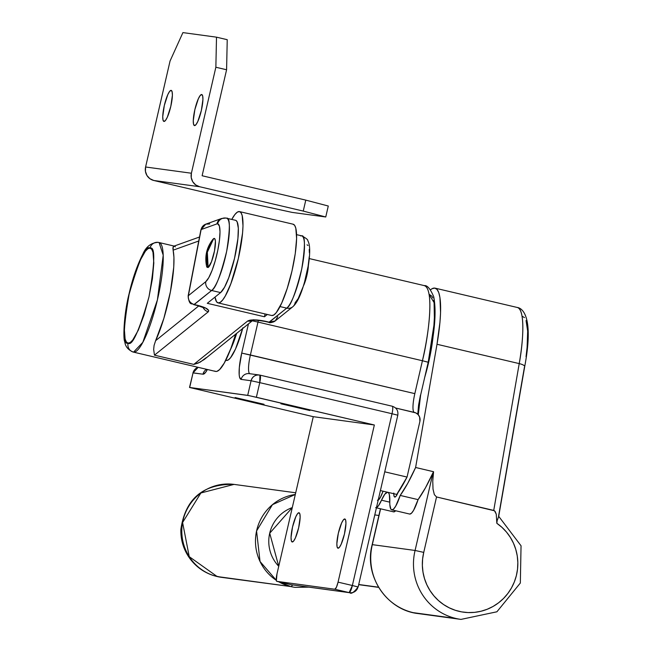 <?xml version="1.0" encoding="UTF-8"?>
<svg xmlns="http://www.w3.org/2000/svg" width="652" height="652" viewBox="0 0 652 652"><rect width="100%" height="100%" fill="white"/><g stroke="black" fill="none" stroke-linecap="round" stroke-linejoin="round"><path stroke-width="0.98" d="M414.175 412.349A18.761 3.839 -76.8 0 1 414.835 393.637L241.713 353.082L248.453 323.881L241.713 353.082L250.392 354.973A18.761 3.839 103.2 0 0 249.765 373.702A18.761 3.839 103.2 0 1 250.392 354.973L258.379 320.36A75.029 15.338 103.2 0 1 257.98 322.08L422.423 360.743A75.029 15.338 -76.8 0 0 424.33 285.625L424.036 285.568C435.104 288.102 427.973 339.447 422.423 360.743L414.835 393.637L250.392 354.973L257.98 322.08L422.423 360.743L414.835 393.637A18.761 3.839 -76.8 0 0 414.281 412.39M235.111 397.549L264.036 404.289L235.111 397.549M280.914 403.784L309.839 410.524L280.914 403.784M344.778 518.976A15.004 3.064 103.2 0 1 344.835 518.984A15.004 3.064 103.2 0 1 344.419 534.151A15.004 3.064 103.2 0 1 338.021 548.21A15.004 3.064 103.2 0 1 337.964 548.202A15.004 3.064 103.2 0 1 338.38 533.034A15.004 3.064 103.2 0 1 344.778 518.976L343.351 519.929L341.624 522.961L338.347 533.173L336.856 543.638L337.108 546.938L338.021 548.21L339.447 547.256L341.175 544.224L344.452 534.004L345.943 523.548L345.682 520.247L344.778 518.976M298.975 512.741A15.004 3.064 103.2 0 1 299.032 512.749A15.004 3.064 103.2 0 1 298.616 527.916A15.004 3.064 103.2 0 1 292.218 541.975A15.004 3.064 103.2 0 1 292.161 541.967A15.004 3.064 103.2 0 1 292.577 526.8A15.004 3.064 103.2 0 1 298.975 512.741L297.548 513.694L295.821 516.726L292.544 526.946L291.053 537.403L291.314 540.704L292.218 541.975L293.644 541.021L295.372 537.99L298.649 527.778L300.14 517.313L299.879 514.012L298.975 512.741M249.985 373.767A7.506 7.343 -82.3 0 0 241.15 379.399L251.077 380.744A7.506 7.343 -82.3 0 1 259.235 374.99L249.308 373.645A7.506 7.343 97.7 0 0 241.15 379.399A26.259 5.371 -76.8 0 1 241.713 353.082L239.333 367.418L239.178 374.68L239.553 377.174L241.15 379.399L251.077 380.744L247.703 395.365L189.683 387.467L193.057 372.854L189.52 387.467L313.278 416.677L374.346 424.99L338.062 582.146L336.424 587.248L334.851 589.245L349.146 592.603A7.506 1.532 -76.8 0 0 352.365 585.504L358.144 586.987L397.801 415.21C398.405 410.695 396.538 407.696 392.211 406.22L259.944 375.12A7.506 1.532 103.2 0 1 259.749 382.634L392.023 413.735A7.506 1.532 -76.8 0 0 392.211 406.22A7.506 1.532 -76.8 0 0 392.178 406.212A7.506 1.532 103.2 0 1 392.211 406.22A7.506 1.532 103.2 0 1 392.023 413.735L397.801 415.21L392.023 413.735L352.365 585.504L338.062 582.146L374.346 424.99L256.375 397.255L259.749 382.634L392.023 413.735L352.365 585.504L357.989 586.979A7.506 7.343 -82.3 0 1 349.146 592.603L291.134 584.714L276.831 581.348L276.375 580.712L276.994 573.833L313.278 416.677L189.52 387.459L248.828 395.577L374.346 424.99L313.278 416.677L276.994 573.833A7.506 1.532 103.2 0 0 276.807 581.348L334.851 589.245L276.831 581.348A7.506 1.532 103.2 0 1 276.807 581.348L291.134 584.714A7.506 1.532 -76.8 0 0 291.134 584.714A7.506 1.532 103.2 0 1 291.102 584.705A7.506 7.343 97.7 0 0 291.811 584.836A7.506 7.343 -82.3 0 1 291.134 584.714L276.807 581.348M193.041 372.911L202.984 374.199L205.478 372.536L207.377 369.505A26.259 5.371 -76.8 0 1 202.984 374.199A7.506 7.343 -82.3 0 1 206.611 369.325A7.506 7.343 97.7 0 0 202.984 374.199L193.057 372.854L198.167 367.337A7.506 7.343 97.7 0 0 193.057 372.854L189.52 387.467M407.044 477.06L384.737 471.82L407.044 477.06L396.758 494.412A150.066 30.685 -76.8 0 0 407.044 477.06L419.896 421.42L407.044 477.06M395.56 407.989L415.797 412.895L418.119 414.59L419.627 417.076L419.896 421.42A7.506 7.343 -82.3 0 0 414.427 412.431L395.56 407.989M380.409 490.565L396.758 494.412L380.409 490.565M429.497 294.557L431.885 296.187L432.83 297.931M433.596 300.287L434.183 303.213M434.77 310.678L433.588 330.98M431.868 343.042L429.472 355.756M420.458 395.112L418.6 404.957L417.842 413.409M392.178 406.212L259.969 375.128M259.235 374.99A7.506 7.343 -82.3 0 1 259.912 375.12L259.235 374.99L259.912 375.12C255.47 374.533 252.52 376.408 251.077 380.744L247.703 395.365L256.375 397.255L259.749 382.634L251.077 380.744L259.749 382.634L259.912 375.12M257.98 322.08L252.291 320.792L257.98 322.08M428.046 362.219L422.423 360.743L428.209 362.219L434.452 321.811L434.085 302.593L429.138 294.533M291.077 584.697A7.506 1.532 -76.8 0 0 291.102 584.705L349.822 592.733L291.102 584.705M352.365 585.504L349.146 592.603L334.851 589.245A7.506 1.532 103.2 0 0 338.062 582.146L352.365 585.504M215.323 371.363A56.276 11.508 -76.8 0 0 215.535 371.42L133.538 352.137A7.506 7.343 -82.3 0 1 128.077 343.139C122.763 345.21 123.106 328.918 129.12 294.28C138.982 260.164 145.942 244.777 150.017 248.119A7.506 7.343 -82.3 0 1 158.852 242.495A56.276 11.508 103.2 0 1 159.072 242.536A56.276 11.508 103.2 0 1 157.523 299.407A56.276 11.508 103.2 0 1 133.538 352.137A56.276 11.508 103.2 0 1 133.318 352.096C128.11 349.896 125.265 346.44 124.793 341.721C123.016 339.765 123.693 314.631 129.088 293.742C132.511 278.657 137.091 265.47 142.812 254.182C146.04 246.652 151.158 242.715 158.175 242.365L158.852 242.495A7.506 7.343 97.7 0 0 150.017 248.119L147.865 248.771L145.38 251.224L139.781 261.077L134.076 276.203L129.12 294.28L125.681 312.569L124.271 328.274L125.111 339.007L126.349 341.966L128.077 343.139L130.221 342.496L132.706 340.042L138.305 330.181L144.019 315.063L148.966 296.986L152.413 278.697L153.815 262.992L152.975 252.251L151.737 249.3L150.017 248.119C155.331 246.057 154.98 262.348 148.966 296.986C139.112 331.094 132.144 346.481 128.077 343.139A7.506 7.343 97.7 0 0 133.538 352.137L215.763 371.461L133.538 352.137L142.812 342.349L157.401 299.936L163.22 255.201L159.072 242.536L174.418 246.138M300.662 235.942A37.514 7.669 103.2 0 1 301.566 235.828L301.713 235.853A37.514 7.669 -76.8 0 0 301.566 235.828C305.307 234.785 305.348 245.869 301.705 269.089C295.625 293.237 290.629 306.261 286.725 308.143L269.292 322.186L265.723 321.346A7.506 1.532 103.2 0 1 265.315 321.501L268.885 322.341A7.506 1.532 -76.8 0 0 269.292 322.186L257.141 319.985L250.181 320.108L247.654 321.02L193.783 364.411L154.459 355.169L208.33 311.77L208.681 310.352L205.103 307.752L194.223 304.533A7.506 1.532 103.2 0 1 193.815 304.688L197.393 305.527A7.506 1.532 -76.8 0 0 197.8 305.372L194.223 304.533L211.647 290.499C215.559 288.608 220.555 275.584 226.635 251.436C230.278 228.216 230.229 217.132 226.497 218.175A7.506 7.343 97.7 0 0 217.662 223.807A30.016 6.137 103.2 0 1 217.768 250.417A30.016 6.137 103.2 0 1 205.779 281.664A7.506 7.107 51.1 0 0 211.647 290.499L220.588 292.593L224.5 287.296L228.762 277.711L234.508 258.379L237.915 238.559L238.322 228.184L237.141 221.827L235.991 220.466M226.643 218.208L226.497 218.175A37.514 7.669 103.2 0 1 226.643 218.208A37.514 7.669 103.2 0 1 226.562 251.794A37.514 7.669 103.2 0 1 211.647 290.499L220.588 292.593L207.279 303.319L220.588 292.593A37.514 7.669 -76.8 0 0 235.502 253.897A37.514 7.669 -76.8 0 0 235.584 220.311L225.82 218.053L221.558 218.518L205.747 224.174L209.781 223.946M303.05 286.896L298.16 298.657L295.152 302.675A7.506 7.107 -128.9 0 1 286.725 308.143L280.018 306.57L286.725 308.143A7.506 7.107 51.1 0 0 292.683 306.856M278.738 566.27L269.716 533.214L292.283 507.59A35.64 34.882 97.7 0 0 278.738 566.27M295.315 494.461L272.463 504.656L256.562 530.997L260.034 561.502L276.301 580.296A46.895 45.893 -82.3 0 1 256.611 530.793A46.895 45.893 -82.3 0 1 295.315 494.461M278.738 581.796L290.841 586.572A11.255 2.298 -76.8 0 0 292.52 584.934A11.255 2.298 103.2 0 1 290.841 586.572A46.895 45.893 -82.3 0 1 278.738 581.796M397.899 492.782A13.13 2.681 103.2 0 1 394.802 497.068L396.049 496.229L397.899 492.782M409.521 514.012A26.259 5.371 -76.8 0 0 409.619 514.045L391.746 509.84A26.259 5.371 103.2 0 0 391.844 509.856L393.604 509.016L395.699 506.148L400.206 495.43A150.066 30.685 103.2 0 0 415.609 467.492L433.564 471.714L432.757 481.168L433.026 489.147L434.346 494.64L436.547 496.963L434.346 494.64L433.026 489.147L432.757 481.168L433.564 471.714L433.034 472.7L433.564 471.714L415.609 467.492L407.753 483.319L400.206 495.43L418.079 499.628A150.066 30.685 -76.8 0 0 433.034 472.7L415.079 550.467L423.743 552.391L436.547 496.963L493.735 510.41L519.22 363.604A75.029 15.338 -76.8 0 0 517.28 307.475L516.979 307.418C525.357 308.233 523.417 341.469 519.22 363.604A7.506 2.037 9.8 0 1 524.705 366.546A7.506 2.037 9.8 0 1 524.461 366.978A7.506 2.037 -170.2 0 0 524.705 366.579A7.506 2.037 -170.2 0 0 519.22 363.604L436.995 344.272L415.609 467.492L436.995 344.272L439.953 322.308L440.565 312.732L439.961 297.703L438.772 292.634L437.019 289.406L434.762 288.094A75.029 15.338 103.2 0 0 430.556 289.765L432.048 288.73L434.762 288.094A75.029 15.338 103.2 0 1 435.055 288.143A75.029 15.338 103.2 0 1 436.995 344.272L519.22 363.604L493.735 510.41L495.218 511.567L496.27 514.216L496.84 523.303A48.77 47.735 -82.3 0 1 512.505 585.993A48.77 47.735 -82.3 0 1 453.262 609.571A48.77 47.735 -82.3 0 1 423.743 552.391L422.618 558.935L422.366 565.569L423.001 572.171L424.509 578.626L426.856 584.795L430.01 590.582L433.914 595.871L438.478 600.573L443.637 604.583L449.277 607.843L455.316 610.288L461.616 611.878L468.079 612.57L474.583 612.358L480.997 611.25L487.215 609.261L493.108 606.425L498.576 602.807L503.523 598.463L507.843 593.483L511.47 587.949L514.322 581.967L516.36 575.651L517.533 569.114L517.835 562.48L517.248 555.871L515.781 549.408L513.474 543.222L510.361 537.411L506.498 532.089L501.967 527.362L496.84 523.303L496.27 514.216L494.534 510.793L436.547 496.963L423.743 552.391L415.079 550.467L372.333 544.648L415.079 550.467A56.276 55.078 97.7 0 0 455.911 618.463L413.164 612.644L460.98 619.4A56.276 55.078 -82.3 0 1 455.911 618.463A56.276 55.078 -82.3 0 1 415.079 550.467L433.034 472.7L425.406 487.916L418.079 499.628L400.206 495.43A26.259 5.371 103.2 0 1 391.844 509.856L409.725 514.061A26.259 5.371 -76.8 0 0 418.079 499.628L413.572 510.353L411.477 513.222L409.725 514.061L391.844 509.856L390.89 509.188L389.855 504.844L389.374 494.762L388.657 492.945L387.63 492.219L384.851 494.143L381.502 500.214A28.134 5.754 103.2 0 1 387.41 492.211M375.78 507.672L378.372 505.879L381.502 500.214L389.79 502.162L381.502 500.214A26.259 5.371 103.2 0 1 376.481 507.566M393.449 511.828A26.259 5.371 -76.8 0 0 393.555 511.853A26.259 5.371 -76.8 0 0 393.653 511.877L376.424 507.827L393.653 511.877A26.259 5.371 -76.8 0 0 395.674 510.76L393.653 511.877L392.952 511.51M413.164 612.644A56.276 55.078 97.7 0 0 418.234 613.581L413.164 612.644A56.276 55.078 -82.3 0 1 372.333 544.648A56.276 55.078 97.7 0 0 413.164 612.644M358.722 584.502L378.551 587.199L358.722 584.502M217.173 576.547L290.841 586.572L217.173 576.547L189.243 556.661L182.593 522.505L200.897 492.977L234.044 484.395A46.895 45.893 97.7 0 0 182.593 522.505A46.895 45.893 97.7 0 0 217.173 576.547A46.895 45.893 97.7 0 0 221.395 577.33L217.173 576.547M212.894 239.333L213.701 238.575A31.891 30.628 59.3 0 0 207.336 252.202L213.701 238.575L212.902 239.333C206.668 247.32 204.557 256.277 206.578 266.212L208.118 267.516L207.336 252.202A31.891 30.628 59.3 0 0 208.118 267.516L206.953 267.23L206.578 266.203M215.535 371.42A56.276 11.508 -76.8 0 0 215.763 371.461L216.945 371.355L219.626 369.554L224.255 363.091L230.906 348.396L235.698 334.044M206.228 357.646L200.237 362.129L193.783 364.411L154.459 355.169L153.66 349.456L154.092 345.389L155.624 340.67A56.276 11.508 -76.8 0 0 173.09 250.189L173.236 246.815L174.557 246.187L175.364 246.863M242.894 327.777L235.527 348.975L230.572 357.695L228.371 359.863L226.472 360.434A43.146 8.818 -76.8 0 0 242.683 328.526M236.668 333.376A43.146 8.818 103.2 0 1 230.352 349.847L236.668 333.376M218.233 302.935A46.895 9.584 103.2 0 1 218.053 302.895A46.895 9.584 103.2 0 1 215.005 297.092L216.578 301.803L218.233 302.935L220.303 302.308L222.691 299.953L225.315 295.951L230.857 283.71L238.322 258.542L242.577 232.943L242.992 225.861L242.177 215.535L240.987 212.691L239.333 211.566L237.263 212.185L234.875 214.541L231.77 219.414A46.895 9.584 103.2 0 1 239.333 211.566A46.895 9.584 103.2 0 1 239.512 211.598A46.895 9.584 103.2 0 1 238.225 258.991A46.895 9.584 103.2 0 1 218.233 302.935L271.86 315.535L218.233 302.935M271.493 315.454A46.895 9.584 -76.8 0 0 271.672 315.503A46.895 9.584 -76.8 0 0 271.86 315.535L273.921 314.916L276.309 312.561L281.697 303.074L287.182 288.534L291.949 271.15L295.258 253.571L296.611 238.469L295.804 228.143L294.614 225.299L292.952 224.166A46.895 9.584 -76.8 0 1 293.139 224.207A46.895 9.584 -76.8 0 1 291.843 271.599A46.895 9.584 -76.8 0 1 271.86 315.535M393.775 493.059L394.004 495.952L394.802 497.068A13.13 2.681 103.2 0 1 394.745 497.06A13.13 2.681 103.2 0 1 393.775 493.711M424.68 377.426L429.676 357.622L433.148 335.91A52.519 10.742 -76.8 0 1 424.762 377.158M377.467 500.361L380.295 497.574L383.05 491.192A18.761 3.839 -76.8 0 1 378.193 500.174M265.022 313.938L264.476 316.766L267.312 314.476L264.476 316.766L207.279 303.319L264.476 316.766L265.022 313.938M268.828 322.324A7.506 1.532 -76.8 0 0 268.86 322.332L286.725 308.143A37.514 7.669 -76.8 0 0 301.632 269.439A37.514 7.669 -76.8 0 0 301.713 235.853C306.106 238.167 308.135 239.789 307.793 240.71C310.197 244.573 310.319 253.343 308.151 267.002C303.587 288.787 298.437 302.063 292.707 306.831L275.283 320.874L269.292 322.186A7.506 7.107 51.1 0 0 275.283 320.874L277.728 316.709M214.695 371.045L215.763 371.461A56.276 11.508 -76.8 0 0 235.657 334.191M173.839 246.187L174.557 246.187L173.236 246.815L172.902 248.119L173.937 257.369L173.75 267.124L170.392 291.851L163.831 318.478L155.624 340.67L198.795 305.886L155.624 340.67L154.092 345.389L153.66 349.456L154.459 355.169L208.33 311.77C209.691 309.724 206.179 307.597 197.8 305.372A7.506 1.532 103.2 0 1 197.393 305.527L193.815 304.688L211.647 290.499A7.506 7.107 -128.9 0 1 205.779 281.664L208.787 277.646L212.071 270.417L215.201 260.93L217.768 250.417L219.447 240.238L220.009 231.737L219.39 226.008L217.662 223.807A30.016 6.137 -76.8 0 0 216.937 223.897L201.126 229.553L188.355 295.698L205.779 281.664L188.355 295.698L201.126 229.553A7.506 1.418 -169.1 0 0 200.906 229.814L188.135 295.959A7.506 1.418 10.9 0 1 188.355 295.698A7.506 7.107 51.1 0 0 194.223 304.533C189.952 303.09 187.996 300.148 188.355 295.698L188.208 296.236M198.746 241.004L173.09 250.189L198.746 241.004M213.701 238.575L214.867 238.86L215.421 241.305L214.5 250.914L211.476 261.77L208.118 267.516A15.004 3.064 -76.8 0 0 214.5 250.914A15.004 3.064 -76.8 0 0 213.701 238.575M206.391 264.785L206.521 260.547M304.574 281.941L308.111 266.212L309.252 256.709M309.382 252.748L309.219 249.48M308.021 245.445L307.027 244.818M303.799 285.136A15.004 3.064 -76.8 0 0 308.372 265.706L306.905 275.315L303.628 285.527M295.706 492.79L234.052 484.395M308.73 587.142L295.063 587.354A46.895 45.893 -82.3 0 1 290.841 586.572L221.395 577.33L213.318 575.496C203.717 572.317 195.877 566.645 189.822 558.479C183.611 549.791 180.62 540.117 180.849 529.44C185.364 498.747 203.098 483.727 234.044 484.395M522.439 316.407L524.477 317.597M526.05 320.507L527.672 331.143L527.118 347.206L526.042 356.75M524.461 366.978L498.552 516.245M498.707 516.335L521.046 545.781L520.337 583.027L496.906 611.788L460.98 619.4L418.234 613.581C386.693 610.248 363.686 575.683 372.17 544.64L380.605 508.813L372.316 544.705M388.054 492.366A28.134 5.754 103.2 0 1 389.815 501.347A26.259 5.371 103.2 0 0 391.746 509.84M498.552 516.971L497.15 520.581L496.84 523.303L497.15 520.581L498.666 516.531M275.283 320.874C271.851 322.667 269.708 323.156 268.86 322.332A7.506 1.532 -76.8 0 0 268.885 322.341L265.315 321.501A7.506 1.532 103.2 0 1 265.282 321.493A7.506 1.532 -76.8 0 1 264.965 321.167L264.965 321.167M265.315 321.501A7.506 1.532 -76.8 0 0 265.723 321.346C256.855 319.504 250.833 319.398 247.654 321.02A7.506 7.107 51.1 0 0 252.658 320.368A7.506 7.107 -128.9 0 1 247.654 321.02L193.783 364.411L198.102 363.115L204.109 359.602L252.862 320.328M201.126 229.553L205.747 224.174A7.506 7.278 70.3 0 0 201.126 229.553L216.937 223.897A7.506 7.278 -109.7 0 1 221.558 218.518M221.484 218.542A7.506 7.278 70.3 0 0 216.937 223.897A30.016 6.137 103.2 0 1 217.662 223.807A7.506 7.343 -82.3 0 1 226.497 218.175M197.336 305.519A7.506 1.532 -76.8 0 0 197.36 305.527L193.815 304.688A7.506 1.532 103.2 0 1 193.783 304.688C192.454 302.577 189.341 307.002 188.135 295.959M203.571 307.116L204.345 307.997L197.36 305.527A7.506 1.532 -76.8 0 0 197.393 305.527M203 307.304A7.506 7.107 51.1 0 0 208.33 311.77A7.506 7.107 -128.9 0 1 203 307.304M201.688 94.524A15.941 3.26 103.2 0 1 201.753 94.54A15.941 3.26 103.2 0 1 201.313 110.653A15.941 3.26 103.2 0 1 194.516 125.591L193.546 124.239L193.269 120.726L194.858 109.617L198.347 98.762L200.172 95.542L201.688 94.524L202.658 95.877L202.935 99.389L201.346 110.498L197.858 121.353L196.032 124.581L194.516 125.591A15.941 3.26 103.2 0 1 194.451 125.575A15.941 3.26 103.2 0 1 194.891 109.463A15.941 3.26 103.2 0 1 201.688 94.524L201.688 94.524M171.15 90.367A15.941 3.26 103.2 0 1 171.215 90.383A15.941 3.26 103.2 0 1 170.775 106.496A15.941 3.26 103.2 0 1 163.978 121.435L163.008 120.082L162.739 116.578L164.32 105.461L167.808 94.605L169.634 91.386L171.15 90.367L172.12 91.72L172.397 95.233L170.808 106.341L167.328 117.197L165.494 120.424L163.978 121.435A15.941 3.26 103.2 0 1 163.921 121.427A15.941 3.26 103.2 0 1 164.361 105.306A15.941 3.26 103.2 0 1 171.15 90.367L171.15 90.367M328.282 206.016L305.788 200.123L202.12 175.747L226.586 69.764L227.23 39.691L226.586 69.764L215.861 67.237L216.505 37.172L182.919 32.6L170.058 61.011L145.592 166.993L191.395 173.228L215.861 67.237L191.395 173.228L191.24 177.613L192.739 181.721L195.673 184.915L199.585 186.716L153.782 180.482L257.45 204.85L292.161 212.405L325.747 216.977L292.161 212.405L257.45 204.85L153.782 180.482L199.585 186.716L303.253 211.085L199.585 186.716A11.255 11.019 -82.3 0 1 191.395 173.228L145.592 166.993L145.437 171.378L146.936 175.486L149.87 178.681L153.782 180.482A11.255 11.019 97.7 0 1 145.592 166.993L170.058 61.011L182.919 32.6L216.505 37.172L227.23 39.691L216.505 37.172L215.861 67.237L226.586 69.764L202.12 175.747L305.788 200.123L328.282 206.016L325.747 216.977L303.253 211.085L305.788 200.123L303.253 211.085L325.747 216.977L328.282 206.016M309.325 258.591L424.33 285.625C427.223 285.136 430.344 288.82 433.702 296.668C436.628 311.387 434.802 333.237 428.209 362.219L420.613 395.112L418.282 414.778M358.144 586.987C353.995 592.342 351.224 594.257 349.822 592.733M192.894 372.846L198.118 367.329M435.055 288.143L517.28 307.475C522.448 308.103 534.086 316.725 524.705 366.579L498.65 516.645M378.902 515.471L374.786 514.909M218.053 302.895L271.672 315.503M239.512 211.598L293.139 224.207M301.713 235.853L296.595 234.647M226.301 360.401L225.763 360.279M378.657 587.37L358.681 584.657M393.555 511.853L375.674 507.655M380.45 508.772L372.17 544.64M268.86 322.332L265.282 321.493C257.662 320.205 253.375 319.847 252.422 320.417L253.636 319.708M199.52 237.002L173.905 246.163M205.747 224.174L200.906 229.814"/></g></svg>
